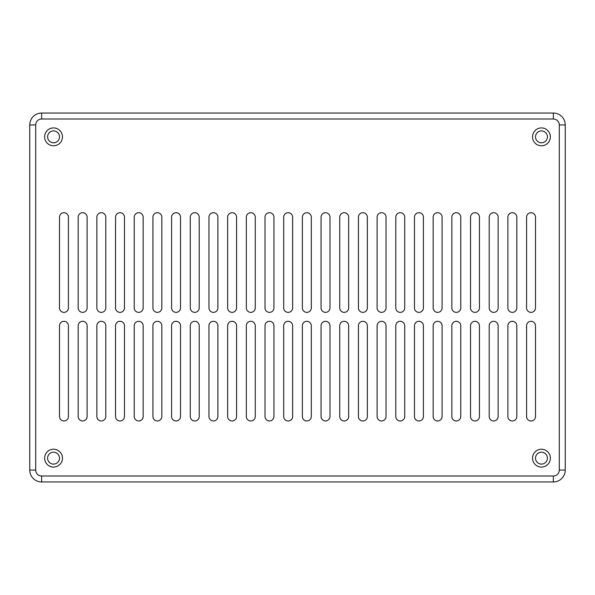 <?xml version="1.0" encoding="UTF-8"?>
<svg xmlns="http://www.w3.org/2000/svg" width="595" height="595" viewBox="0 0 595 595"><rect width="100%" height="100%" fill="white"/><g stroke="black" fill="none" stroke-linecap="round" stroke-linejoin="round"><path stroke-width="0.89" d="M559.3 124.95L559.3 470.05A5.95 5.95 0 0 1 553.35 476L41.65 476A5.95 5.95 0 0 1 35.7 470.05L35.7 124.95A5.95 5.95 0 0 1 41.65 119L553.35 119A5.95 5.95 0 0 1 559.3 124.95L565.25 124.95A11.9 11.9 0 0 0 553.35 113.05L41.65 113.05A11.9 11.9 0 0 0 29.75 124.95L29.75 470.05A11.9 11.9 0 0 0 41.65 481.95L553.35 481.95A11.9 11.9 0 0 0 565.25 470.05L565.25 124.95M532.525 458.15A8.925 8.925 0 0 1 545.913 450.422A8.925 8.925 0 0 1 545.913 465.878A8.925 8.925 0 0 1 532.525 458.15M44.625 458.15A8.925 8.925 0 0 1 58.013 450.422A8.925 8.925 0 0 1 58.013 465.878A8.925 8.925 0 0 1 44.625 458.15M44.625 136.85A8.925 8.925 0 0 1 58.013 129.122A8.925 8.925 0 0 1 58.013 144.578A8.925 8.925 0 0 1 44.625 136.85M532.525 136.85A8.925 8.925 0 0 1 545.913 129.122A8.925 8.925 0 0 1 545.913 144.578A8.925 8.925 0 0 1 532.525 136.85M236.572 217.175L236.572 307.913A4.463 4.463 0 0 1 232.109 312.375A4.463 4.463 0 0 1 227.647 307.913L227.647 217.175A4.463 4.463 0 0 1 232.109 212.713A4.463 4.463 0 0 1 236.572 217.175M273.938 325.762L273.938 416.5A4.463 4.463 0 0 1 269.476 420.963A4.463 4.463 0 0 1 265.013 416.5L265.013 325.762A4.463 4.463 0 0 1 269.476 321.3A4.463 4.463 0 0 1 273.938 325.762M311.304 325.762L311.304 416.5A4.463 4.463 0 0 1 306.841 420.963A4.463 4.463 0 0 1 302.379 416.5L302.379 325.762A4.463 4.463 0 0 1 306.841 321.3A4.463 4.463 0 0 1 311.304 325.762M348.67 325.762L348.67 416.5A4.463 4.463 0 0 1 344.208 420.963A4.463 4.463 0 0 1 339.745 416.5L339.745 325.762A4.463 4.463 0 0 1 344.208 321.3A4.463 4.463 0 0 1 348.67 325.762M199.206 325.762L199.206 416.5A4.463 4.463 0 0 1 194.743 420.963A4.463 4.463 0 0 1 190.281 416.5L190.281 325.762A4.463 4.463 0 0 1 194.743 321.3A4.463 4.463 0 0 1 199.206 325.762M161.84 325.762L161.84 416.5A4.463 4.463 0 0 1 157.377 420.963A4.463 4.463 0 0 1 152.915 416.5L152.915 325.762A4.463 4.463 0 0 1 157.377 321.3A4.463 4.463 0 0 1 161.84 325.762M124.474 325.762L124.474 416.5A4.463 4.463 0 0 1 120.012 420.963A4.463 4.463 0 0 1 115.549 416.5L115.549 325.762A4.463 4.463 0 0 1 120.012 321.3A4.463 4.463 0 0 1 124.474 325.762M68.425 416.5A4.463 4.463 0 0 1 63.962 420.963A4.463 4.463 0 0 1 59.5 416.5L59.5 325.762A4.463 4.463 0 0 1 63.962 321.3A4.463 4.463 0 0 1 68.425 325.762L68.425 416.5M348.67 217.175L348.67 307.913A4.463 4.463 0 0 1 344.208 312.375A4.463 4.463 0 0 1 339.745 307.913L339.745 217.175A4.463 4.463 0 0 1 344.208 212.713A4.463 4.463 0 0 1 348.67 217.175M404.719 325.762L404.719 416.5A4.463 4.463 0 0 1 400.256 420.963A4.463 4.463 0 0 1 395.794 416.5L395.794 325.762A4.463 4.463 0 0 1 400.256 321.3A4.463 4.463 0 0 1 404.719 325.762M442.085 325.762L442.085 416.5A4.463 4.463 0 0 1 437.623 420.963A4.463 4.463 0 0 1 433.16 416.5L433.16 325.762A4.463 4.463 0 0 1 437.623 321.3A4.463 4.463 0 0 1 442.085 325.762M479.451 217.175L479.451 307.913A4.463 4.463 0 0 1 474.988 312.375A4.463 4.463 0 0 1 470.526 307.913L470.526 217.175A4.463 4.463 0 0 1 474.988 212.713A4.463 4.463 0 0 1 479.451 217.175M516.817 325.762L516.817 416.5A4.463 4.463 0 0 1 512.355 420.963A4.463 4.463 0 0 1 507.892 416.5L507.892 325.762A4.463 4.463 0 0 1 512.355 321.3A4.463 4.463 0 0 1 516.817 325.762M535.5 217.175L535.5 307.913A4.463 4.463 0 0 1 531.038 312.375A4.463 4.463 0 0 1 526.575 307.913L526.575 217.175A4.463 4.463 0 0 1 531.038 212.713A4.463 4.463 0 0 1 535.5 217.175M498.134 217.175L498.134 307.913A4.463 4.463 0 0 1 493.671 312.375A4.463 4.463 0 0 1 489.209 307.913L489.209 217.175A4.463 4.463 0 0 1 493.671 212.713A4.463 4.463 0 0 1 498.134 217.175M460.768 217.175L460.768 307.913A4.463 4.463 0 0 1 456.305 312.375A4.463 4.463 0 0 1 451.843 307.913L451.843 217.175A4.463 4.463 0 0 1 456.305 212.713A4.463 4.463 0 0 1 460.768 217.175M423.402 325.762L423.402 416.5A4.463 4.463 0 0 1 418.94 420.963A4.463 4.463 0 0 1 414.477 416.5L414.477 325.762A4.463 4.463 0 0 1 418.94 321.3A4.463 4.463 0 0 1 423.402 325.762M386.036 325.762L386.036 416.5A4.463 4.463 0 0 1 381.573 420.963A4.463 4.463 0 0 1 377.111 416.5L377.111 325.762A4.463 4.463 0 0 1 381.573 321.3A4.463 4.463 0 0 1 386.036 325.762M68.425 217.175L68.425 307.913A4.463 4.463 0 0 1 63.962 312.375A4.463 4.463 0 0 1 59.5 307.913L59.5 217.175A4.463 4.463 0 0 1 63.962 212.713A4.463 4.463 0 0 1 68.425 217.175M105.791 325.762L105.791 416.5A4.463 4.463 0 0 1 101.329 420.963A4.463 4.463 0 0 1 96.866 416.5L96.866 325.762A4.463 4.463 0 0 1 101.329 321.3A4.463 4.463 0 0 1 105.791 325.762M143.157 217.175L143.157 307.913A4.463 4.463 0 0 1 138.695 312.375A4.463 4.463 0 0 1 134.232 307.913L134.232 217.175A4.463 4.463 0 0 1 138.695 212.713A4.463 4.463 0 0 1 143.157 217.175M180.523 325.762L180.523 416.5A4.463 4.463 0 0 1 176.06 420.963A4.463 4.463 0 0 1 171.598 416.5L171.598 325.762A4.463 4.463 0 0 1 176.06 321.3A4.463 4.463 0 0 1 180.523 325.762M217.889 217.175L217.889 307.913A4.463 4.463 0 0 1 213.427 312.375A4.463 4.463 0 0 1 208.964 307.913L208.964 217.175A4.463 4.463 0 0 1 213.427 212.713A4.463 4.463 0 0 1 217.889 217.175M329.987 325.762L329.987 416.5A4.463 4.463 0 0 1 325.524 420.963A4.463 4.463 0 0 1 321.062 416.5L321.062 325.762A4.463 4.463 0 0 1 325.524 321.3A4.463 4.463 0 0 1 329.987 325.762M292.621 325.762L292.621 416.5A4.463 4.463 0 0 1 288.159 420.963A4.463 4.463 0 0 1 283.696 416.5L283.696 325.762A4.463 4.463 0 0 1 288.159 321.3A4.463 4.463 0 0 1 292.621 325.762M255.255 325.762L255.255 416.5A4.463 4.463 0 0 1 250.792 420.963A4.463 4.463 0 0 1 246.33 416.5L246.33 325.762A4.463 4.463 0 0 1 250.792 321.3A4.463 4.463 0 0 1 255.255 325.762M255.255 217.175L255.255 307.913A4.463 4.463 0 0 1 250.792 312.375A4.463 4.463 0 0 1 246.33 307.913L246.33 217.175A4.463 4.463 0 0 1 250.792 212.713A4.463 4.463 0 0 1 255.255 217.175M273.938 217.175L273.938 307.913A4.463 4.463 0 0 1 269.476 312.375A4.463 4.463 0 0 1 265.013 307.913L265.013 217.175A4.463 4.463 0 0 1 269.476 212.713A4.463 4.463 0 0 1 273.938 217.175M311.304 217.175L311.304 307.913A4.463 4.463 0 0 1 306.841 312.375A4.463 4.463 0 0 1 302.379 307.913L302.379 217.175A4.463 4.463 0 0 1 306.841 212.713A4.463 4.463 0 0 1 311.304 217.175M367.353 325.762L367.353 416.5A4.463 4.463 0 0 1 362.891 420.963A4.463 4.463 0 0 1 358.428 416.5L358.428 325.762A4.463 4.463 0 0 1 362.891 321.3A4.463 4.463 0 0 1 367.353 325.762M199.206 217.175L199.206 307.913A4.463 4.463 0 0 1 194.743 312.375A4.463 4.463 0 0 1 190.281 307.913L190.281 217.175A4.463 4.463 0 0 1 194.743 212.713A4.463 4.463 0 0 1 199.206 217.175M161.84 217.175L161.84 307.913A4.463 4.463 0 0 1 157.377 312.375A4.463 4.463 0 0 1 152.915 307.913L152.915 217.175A4.463 4.463 0 0 1 157.377 212.713A4.463 4.463 0 0 1 161.84 217.175M124.474 217.175L124.474 307.913A4.463 4.463 0 0 1 120.012 312.375A4.463 4.463 0 0 1 115.549 307.913L115.549 217.175A4.463 4.463 0 0 1 120.012 212.713A4.463 4.463 0 0 1 124.474 217.175M87.108 325.762L87.108 416.5A4.463 4.463 0 0 1 82.646 420.963A4.463 4.463 0 0 1 78.183 416.5L78.183 325.762A4.463 4.463 0 0 1 82.646 321.3A4.463 4.463 0 0 1 87.108 325.762M367.353 217.175L367.353 307.913A4.463 4.463 0 0 1 362.891 312.375A4.463 4.463 0 0 1 358.428 307.913L358.428 217.175A4.463 4.463 0 0 1 362.891 212.713A4.463 4.463 0 0 1 367.353 217.175M404.719 217.175L404.719 307.913A4.463 4.463 0 0 1 400.256 312.375A4.463 4.463 0 0 1 395.794 307.913L395.794 217.175A4.463 4.463 0 0 1 400.256 212.713A4.463 4.463 0 0 1 404.719 217.175M442.085 217.175L442.085 307.913A4.463 4.463 0 0 1 437.623 312.375A4.463 4.463 0 0 1 433.16 307.913L433.16 217.175A4.463 4.463 0 0 1 437.623 212.713A4.463 4.463 0 0 1 442.085 217.175M479.451 325.762L479.451 416.5A4.463 4.463 0 0 1 474.988 420.963A4.463 4.463 0 0 1 470.526 416.5L470.526 325.762A4.463 4.463 0 0 1 474.988 321.3A4.463 4.463 0 0 1 479.451 325.762M535.5 325.762L535.5 416.5A4.463 4.463 0 0 1 531.038 420.963A4.463 4.463 0 0 1 526.575 416.5L526.575 325.762A4.463 4.463 0 0 1 531.038 321.3A4.463 4.463 0 0 1 535.5 325.762M516.817 217.175L516.817 307.913A4.463 4.463 0 0 1 512.355 312.375A4.463 4.463 0 0 1 507.892 307.913L507.892 217.175A4.463 4.463 0 0 1 512.355 212.713A4.463 4.463 0 0 1 516.817 217.175M498.134 325.762L498.134 416.5A4.463 4.463 0 0 1 493.671 420.963A4.463 4.463 0 0 1 489.209 416.5L489.209 325.762A4.463 4.463 0 0 1 493.671 321.3A4.463 4.463 0 0 1 498.134 325.762M460.768 325.762L460.768 416.5A4.463 4.463 0 0 1 456.305 420.963A4.463 4.463 0 0 1 451.843 416.5L451.843 325.762A4.463 4.463 0 0 1 456.305 321.3A4.463 4.463 0 0 1 460.768 325.762M423.402 217.175L423.402 307.913A4.463 4.463 0 0 1 418.94 312.375A4.463 4.463 0 0 1 414.477 307.913L414.477 217.175A4.463 4.463 0 0 1 418.94 212.713A4.463 4.463 0 0 1 423.402 217.175M386.036 217.175L386.036 307.913A4.463 4.463 0 0 1 381.573 312.375A4.463 4.463 0 0 1 377.111 307.913L377.111 217.175A4.463 4.463 0 0 1 381.573 212.713A4.463 4.463 0 0 1 386.036 217.175M87.108 217.175L87.108 307.913A4.463 4.463 0 0 1 82.646 312.375A4.463 4.463 0 0 1 78.183 307.913L78.183 217.175A4.463 4.463 0 0 1 82.646 212.713A4.463 4.463 0 0 1 87.108 217.175M105.791 217.175L105.791 307.913A4.463 4.463 0 0 1 101.329 312.375A4.463 4.463 0 0 1 96.866 307.913L96.866 217.175A4.463 4.463 0 0 1 101.329 212.713A4.463 4.463 0 0 1 105.791 217.175M143.157 325.762L143.157 416.5A4.463 4.463 0 0 1 138.695 420.963A4.463 4.463 0 0 1 134.232 416.5L134.232 325.762A4.463 4.463 0 0 1 138.695 321.3A4.463 4.463 0 0 1 143.157 325.762M180.523 217.175L180.523 307.913A4.463 4.463 0 0 1 176.06 312.375A4.463 4.463 0 0 1 171.598 307.913L171.598 217.175A4.463 4.463 0 0 1 176.06 212.713A4.463 4.463 0 0 1 180.523 217.175M217.889 325.762L217.889 416.5A4.463 4.463 0 0 1 213.427 420.963A4.463 4.463 0 0 1 208.964 416.5L208.964 325.762A4.463 4.463 0 0 1 213.427 321.3A4.463 4.463 0 0 1 217.889 325.762M329.987 217.175L329.987 307.913A4.463 4.463 0 0 1 325.524 312.375A4.463 4.463 0 0 1 321.062 307.913L321.062 217.175A4.463 4.463 0 0 1 325.524 212.713A4.463 4.463 0 0 1 329.987 217.175M292.621 217.175L292.621 307.913A4.463 4.463 0 0 1 288.159 312.375A4.463 4.463 0 0 1 283.696 307.913L283.696 217.175A4.463 4.463 0 0 1 288.159 212.713A4.463 4.463 0 0 1 292.621 217.175M236.572 325.762L236.572 416.5A4.463 4.463 0 0 1 232.109 420.963A4.463 4.463 0 0 1 227.647 416.5L227.647 325.762A4.463 4.463 0 0 1 232.109 321.3A4.463 4.463 0 0 1 236.572 325.762M535.5 136.85A5.95 5.95 0 0 1 544.425 131.696A5.95 5.95 0 0 1 544.425 142.004A5.95 5.95 0 0 1 535.5 136.85M47.6 136.85A5.95 5.95 0 0 1 56.525 131.696A5.95 5.95 0 0 1 56.525 142.004A5.95 5.95 0 0 1 47.6 136.85M535.5 458.15A5.95 5.95 0 0 1 544.425 452.996A5.95 5.95 0 0 1 544.425 463.304A5.95 5.95 0 0 1 535.5 458.15M47.6 458.15A5.95 5.95 0 0 1 56.525 452.996A5.95 5.95 0 0 1 56.525 463.304A5.95 5.95 0 0 1 47.6 458.15M565.25 470.05L559.3 470.05M553.35 113.05L553.35 119M41.65 113.05L41.65 119M35.7 124.95L29.75 124.95M29.75 470.05L35.7 470.05M41.65 481.95L41.65 476M553.35 481.95L553.35 476"/></g></svg>
